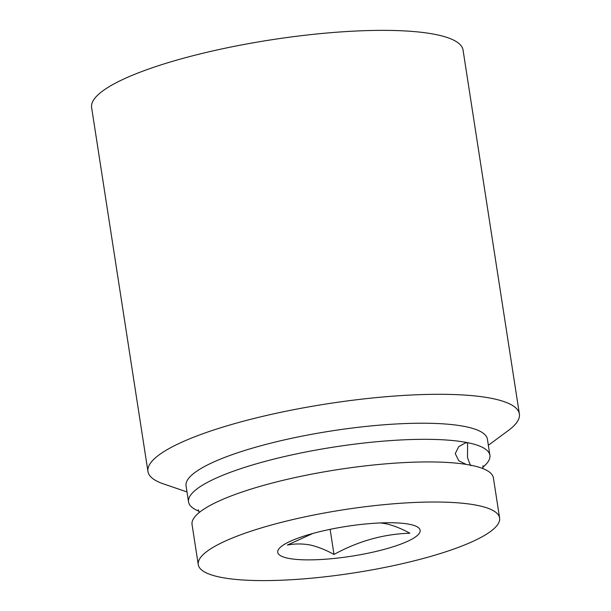 <?xml version="1.0" encoding="UTF-8"?>
<svg xmlns="http://www.w3.org/2000/svg" width="611" height="611" viewBox="0 0 611 611"><rect width="100%" height="100%" fill="white"/><g stroke="black" fill="none" stroke-linecap="round" stroke-linejoin="round"><path stroke-width="0.92" d="M499.607 517.983A152.467 32.001 171.2 0 0 477.336 505.373A152.467 32.001 171.2 0 0 305.538 516.73A152.467 32.001 171.2 0 0 198.254 564.633A152.467 32.001 171.2 0 0 220.525 577.25A152.467 32.001 171.2 0 0 392.323 565.885A152.467 32.001 171.2 0 0 499.607 517.983L493.398 477.901A152.467 32.001 171.2 0 0 471.127 465.284C471.012 466.743 469.79 464.123 467.476 457.425L467.629 442.677L465.299 442.967L458.655 446.71L455.264 453.629L458.785 460.755L466.117 464.391M488.349 445.282L508.314 430.534A187.928 39.44 171.2 0 0 519.388 413.983L463.046 50.041A187.928 39.44 171.2 0 0 435.597 34.499A187.928 39.44 171.2 0 0 223.84 48.498A187.928 39.44 171.2 0 0 91.612 107.544L147.954 471.478A187.928 39.44 171.2 0 0 163.511 483.912L187.004 491.931M519.388 413.983A187.928 39.44 171.2 0 0 491.939 398.433A187.928 39.44 171.2 0 0 280.182 412.44A187.928 39.44 171.2 0 0 147.954 471.478M482.721 467.323A152.467 32.001 171.2 0 0 489.9 455.287L487.41 439.187A152.467 32.001 171.2 0 0 465.139 426.57A152.467 32.001 171.2 0 0 293.333 437.934A152.467 32.001 171.2 0 0 186.057 485.837L188.547 501.937A152.467 32.001 171.2 0 0 199.033 511.239M489.9 455.287A152.467 32.001 171.2 0 0 467.629 442.677A152.467 32.001 171.2 0 0 295.831 454.034A152.467 32.001 171.2 0 0 188.547 501.937M380.5 522.932L385.77 523.696C393.629 525.513 401.656 528.683 409.851 533.22C383.632 534.022 358.344 541.102 334.003 554.452C325.808 549.915 317.781 546.738 309.922 544.928C302.155 543.591 294.624 543.637 287.346 545.065L312.87 533.449M409.607 524.322A72.052 15.122 171.2 0 0 389.696 522.741A72.052 15.122 171.2 0 0 304.461 535.939A72.052 15.122 171.2 0 0 288.255 558.294A72.052 15.122 171.2 0 0 386.259 548.815A72.052 15.122 171.2 0 0 409.607 524.322M471.127 465.284A152.467 32.001 171.2 0 0 428.991 461.931A152.467 32.001 171.2 0 0 248.616 489.854A152.467 32.001 171.2 0 0 192.053 524.551L198.254 564.633M334.003 554.452L330.116 529.34M482.919 468.599L482.973 465.719M199.232 512.514L198.308 509.78"/></g></svg>
